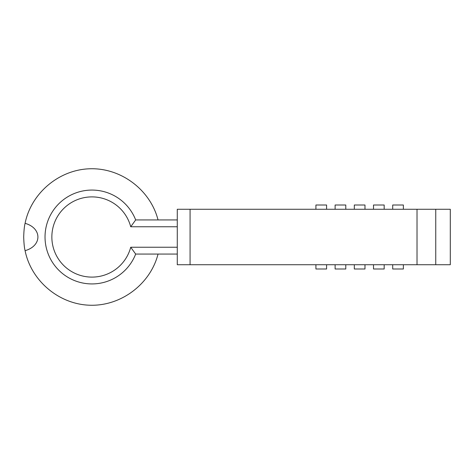 <?xml version="1.0" encoding="UTF-8"?>
<svg xmlns="http://www.w3.org/2000/svg" width="474" height="474" viewBox="0 0 474 474"><rect width="100%" height="100%" fill="white"/><g stroke="black" fill="none" stroke-linecap="round" stroke-linejoin="round"><path stroke-width="0.71" d="M177.276 226.762L130.729 226.762L135.671 219.936A46.926 46.926 0 0 0 45.03 237A46.926 46.926 0 0 0 135.671 254.064L130.729 247.238L177.276 247.238M130.729 226.762A40.1 40.1 0 0 0 51.856 237A40.1 40.1 0 0 0 130.729 247.238M135.671 254.064L177.276 254.064M135.671 219.936L177.276 219.936M158.043 254.064C150.388 284.068 121.172 306.109 90.22 305.232C59.262 304.533 31.201 281.029 25.086 250.675C24.346 247.784 23.884 243.221 23.7 237C23.884 230.779 24.346 226.217 25.086 223.325C42.174 228.154 42.174 245.846 25.086 250.675M25.086 223.325C31.201 192.971 59.262 169.467 90.22 168.768C121.172 167.891 150.388 189.932 158.043 219.936M435.754 209.271L177.276 209.271L177.276 264.729L450.3 264.729L450.3 209.271L435.754 209.271L435.754 264.729M364.98 209.271L364.98 205.005L354.315 205.005L354.315 209.271M373.512 209.271L373.512 205.005L384.177 205.005L384.177 209.271M326.586 209.271L326.586 205.005L315.921 205.005L315.921 209.271M345.783 209.271L345.783 205.005L335.118 205.005L335.118 209.271M403.374 209.271L403.374 205.005L392.709 205.005L392.709 209.271M354.315 264.729L354.315 268.995L364.98 268.995L364.98 264.729M403.374 264.729L403.374 268.995L392.709 268.995L392.709 264.729M315.921 264.729L315.921 268.995L326.586 268.995L326.586 264.729M335.118 264.729L335.118 268.995L345.783 268.995L345.783 264.729M373.512 264.729L373.512 268.995L384.177 268.995L384.177 264.729M190.074 209.271L190.074 264.729M417.019 209.271L417.019 264.729"/></g></svg>
